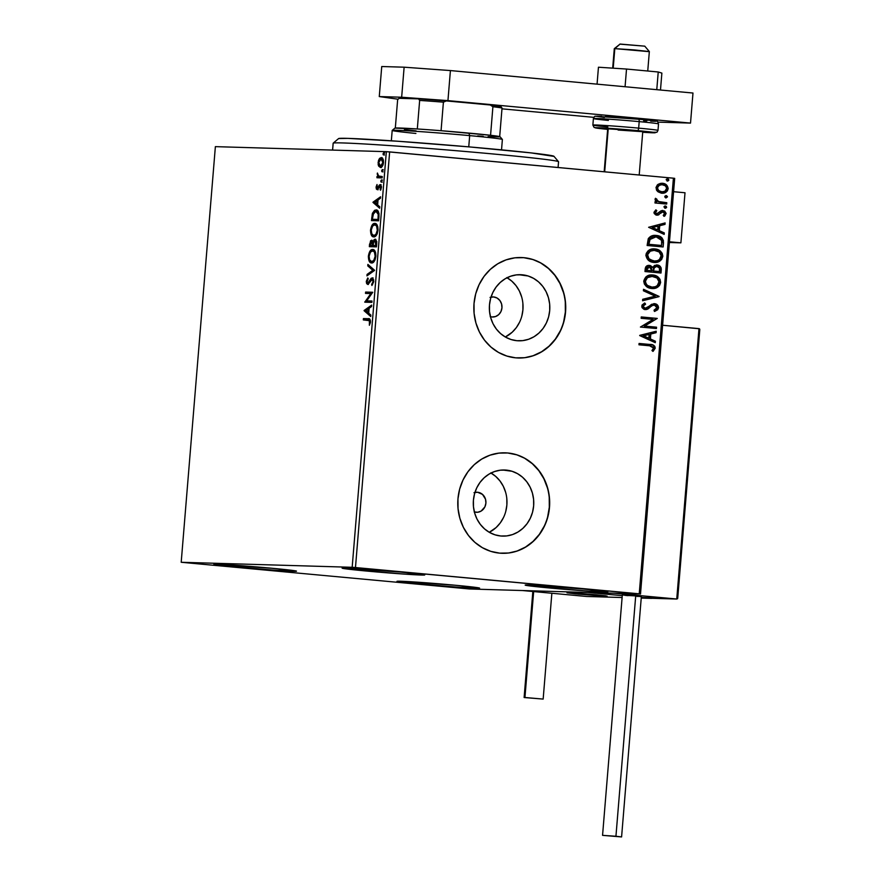 <?xml version="1.0" encoding="UTF-8"?>
<svg xmlns="http://www.w3.org/2000/svg" width="881" height="881" viewBox="0 0 881 881"><rect width="100%" height="100%" fill="white"/><g stroke="black" fill="none" stroke-linecap="round" stroke-linejoin="round"><path stroke-width="1.32" d="M491.003 297.128A10.054 9.184 -88.3 0 1 493.096 296.919A10.054 9.184 -88.3 0 1 493.624 296.952L497.071 298.042L499.857 300.487L501.575 303.923L501.961 307.821L500.948 311.588L498.69 314.649L495.54 316.543L491.983 316.984A10.054 9.184 -88.3 0 1 490.431 316.697M522.301 274.806L518.821 274.707L528.115 275.984L533.611 278.385L538.577 281.909L542.795 286.424L546.132 291.765L548.445 297.723L549.656 304.066L549.7 310.541L548.599 316.918L546.374 322.942L543.125 328.382L538.963 333.029L534.062 336.707L528.611 339.262L522.807 340.617L516.883 340.705A33.071 30.229 -88.3 0 1 489.407 305.916A33.071 30.229 -88.3 0 1 520.561 274.696A33.071 30.229 -88.3 0 1 522.301 274.806A33.071 30.229 -88.3 0 1 549.766 309.594A33.071 30.229 -88.3 0 1 518.623 340.815A33.071 30.229 -88.3 0 1 516.883 340.705L511.057 339.526L505.562 337.137L500.606 333.602L496.377 329.087L493.041 323.745L490.728 317.788L489.528 311.445L489.473 304.969L490.585 298.593L492.798 292.569L496.058 287.129L500.21 282.482L505.11 278.814L510.562 276.249L516.365 274.894L522.301 274.806M506.245 470.102L502.765 470.002L512.059 471.28L517.554 473.681L522.521 477.205L526.739 481.731L530.076 487.072L532.388 493.019L533.6 499.362L533.644 505.848L532.542 512.213L530.318 518.237L527.069 523.677L522.907 528.325L518.006 532.003L512.555 534.569L506.751 535.912L500.826 536A33.071 30.229 -88.3 0 1 473.35 501.212A33.071 30.229 -88.3 0 1 504.505 470.002A33.071 30.229 -88.3 0 1 506.245 470.102A33.071 30.229 -88.3 0 1 533.71 504.89A33.071 30.229 -88.3 0 1 502.555 536.111A33.071 30.229 -88.3 0 1 500.826 536L495.001 534.822L489.506 532.432L484.55 528.897L480.321 524.382L476.984 519.041L474.672 513.083L473.471 506.751L473.416 500.265L474.529 493.889L476.742 487.865L480.002 482.425L484.154 477.777L489.054 474.11L494.505 471.544L500.309 470.19L506.245 470.102M502.258 553.301A50.261 45.944 -88.3 0 1 499.615 553.136L508.623 553.004L517.444 550.944L525.737 547.057L533.192 541.463L539.502 534.404L544.447 526.144L547.817 516.982L549.502 507.302L549.425 497.446L547.597 487.81L544.073 478.768L539.007 470.652L532.587 463.78L525.054 458.417L516.707 454.772L507.852 452.988A50.261 45.944 -88.3 0 1 549.601 505.859A50.261 45.944 -88.3 0 1 502.258 553.301L502.06 553.29A50.261 45.944 91.7 0 0 549.403 505.837A50.261 45.944 91.7 0 0 507.654 452.977A50.261 45.944 91.7 0 0 505.022 452.812L505.209 452.823A50.261 45.944 -88.3 0 1 507.852 452.988L498.844 453.12L490.023 455.169L481.731 459.067L474.286 464.65L467.965 471.72L463.032 479.98L459.651 489.131L457.966 498.822L458.043 508.667L459.871 518.303L463.395 527.356L468.461 535.472L474.881 542.344L482.414 547.707L490.772 551.352L499.615 553.136A50.261 45.944 -88.3 0 1 457.867 500.265A50.261 45.944 -88.3 0 1 505.209 452.823L505.099 452.823M518.226 357.994L518.303 357.994A50.261 45.944 -88.3 0 1 515.671 357.84L524.68 357.708L533.501 355.649L541.793 351.75L549.248 346.167L555.559 339.108L560.503 330.838L563.873 321.686L565.558 312.006L565.481 302.15L563.653 292.514L560.129 283.462L555.063 275.346L548.643 268.485L541.11 263.122L532.763 259.477L523.909 257.681A50.261 45.944 -88.3 0 1 565.657 310.553A50.261 45.944 -88.3 0 1 518.314 358.005L518.116 357.994A50.261 45.944 91.7 0 0 565.459 310.541A50.261 45.944 91.7 0 0 523.71 257.681A50.261 45.944 91.7 0 0 521.078 257.516L521.266 257.527A50.261 45.944 -88.3 0 1 523.909 257.681L514.9 257.825L506.079 259.873L497.787 263.771L490.343 269.355L484.021 276.414L479.088 284.684L475.707 293.836L474.022 303.527L474.099 313.372L475.927 323.008L479.451 332.06L484.517 340.176L490.937 347.048L498.47 352.4L506.828 356.045L515.671 357.84A50.261 45.944 -88.3 0 1 473.923 304.969A50.261 45.944 -88.3 0 1 521.266 257.527M474.947 492.424A10.054 9.184 -88.3 0 1 477.039 492.215A10.054 9.184 -88.3 0 1 477.568 492.248A10.054 9.184 -88.3 0 1 485.916 502.831A10.054 9.184 -88.3 0 1 476.456 512.313A10.054 9.184 -88.3 0 1 475.927 512.279A10.054 9.184 -88.3 0 1 474.374 511.993M474 492.688L477.568 492.248L482.513 494.406L485.519 499.219L485.905 503.117L484.891 506.883L481.147 511.068L477.722 512.257L474.154 511.927M421.481 584.235A41.462 0.969 4.7 0 1 396.957 581.339A41.462 0.969 4.7 0 1 455.07 585.226L479 587.913L460.345 587.363L421.481 584.235L396.968 581.317L455.07 585.226A41.462 0.969 4.7 0 1 479.605 588.134A41.462 0.969 4.7 0 1 421.481 584.235L421.636 582.473L421.481 584.235M366.639 571.053A41.462 0.969 4.7 0 1 342.103 568.146A41.462 0.969 4.7 0 1 400.216 572.033L424.157 574.72L405.491 574.181L359.591 570.381L342.114 568.124L400.216 572.033A41.462 0.969 4.7 0 1 424.752 574.941A41.462 0.969 4.7 0 1 366.639 571.053L366.782 569.291L366.639 571.053M549.711 588.001A41.462 0.969 4.7 0 1 525.175 585.105A41.462 0.969 4.7 0 1 583.299 588.993L607.229 591.68L588.574 591.129L542.663 587.33L525.197 585.083L583.299 588.993A41.462 0.969 4.7 0 1 607.824 591.9A41.462 0.969 4.7 0 1 549.711 588.001L549.854 586.239L549.711 588.001M238.41 567.287A41.462 0.969 4.7 0 1 213.874 564.38A41.462 0.969 4.7 0 1 271.998 568.267L295.928 570.954L277.273 570.414L231.373 566.615L213.896 564.358L271.998 568.267A41.462 0.969 4.7 0 1 296.523 571.174A41.462 0.969 4.7 0 1 238.41 567.287L238.553 565.525L238.41 567.287M181.2 562.276L215.371 146.642L386.341 151.664L352.169 567.298L181.2 562.276L469.54 588.982L640.509 594.003L674.681 178.369L673.403 178.182L639.232 593.816L355.472 567.54L389.644 151.906L673.403 178.182L386.341 151.664L215.371 146.642L181.2 562.276L469.54 588.982L640.509 594.003L352.169 567.298L181.2 562.276M382.828 165.419L381.429 166.223L379.248 165.243L378.742 162.478L381.11 158.943L382.85 162.6L380.515 166.135L378.742 162.478L380.174 158.932L379.259 158.855L378.103 162.456L378.731 162.511L378.103 162.456L378.665 166.113L380.867 167.423L383.059 164.78L383.422 160.43L382.519 158.294L381.209 157.6L379.733 158.272L378.511 160.375L378.158 164.549L378.665 166.113L379.579 166.201L379.171 165.11M382.145 177.896L382.255 176.541L378.401 176.002L377.409 173.028L377.817 176.42L377.046 176.387L376.936 177.742L382.145 177.896L382.255 176.541L378.731 176.233L377.409 173.028L377.817 176.42L377.046 176.387L376.936 177.742L382.145 177.896M376.077 187.08L376.374 189.052L377.442 189.668L380.24 185.968L380.801 187.433L380.096 189.448L380.515 190.23L380.834 189.734L381.462 186.838L380.68 184.768L379.337 185.01L377.31 188.336L377.024 184.503L376.077 187.08L376.716 187.135L376.077 187.08L377.233 189.69L380.085 185.946L380.515 190.23L381.44 187.477L380.174 184.592L377.31 188.336L377.024 184.503L376.077 187.08M378.951 216.737L378.07 211.088L376.65 210.019L374.623 210.273L372.465 213.257L371.485 220.602L378.61 220.812L378.951 216.737C379.072 212.057 378.103 209.788 376.022 209.92L372.311 213.786L371.485 220.602L378.61 220.812L378.951 216.737M376.473 246.878L376.782 242.033L375.78 239.434L374.161 239.555L373.026 241.89L372.068 240.304L370.604 240.711L369.348 246.669L376.473 246.878L376.76 243.376L375.075 239.18L373.026 241.89L371.65 240.205L369.546 244.191L369.348 246.669L376.473 246.878M374.524 270.467L367.884 264.421L367.762 265.886L372.817 270.313L367.069 274.409L366.948 275.874L374.546 270.247L367.884 264.421L367.762 265.886L372.817 270.313L367.069 274.409L366.948 275.874L374.524 270.467M372.013 301.027L366.716 300.873L372.74 292.272L365.615 292.063L365.505 293.406L370.813 293.56L364.778 302.172L371.903 302.381L372.013 301.027L366.716 300.873L372.74 292.272L365.615 292.063L365.505 293.406L370.813 293.56L364.778 302.172L371.903 302.381L372.013 301.027M368.06 320.056L370.472 322.05L369.745 321.983L369.568 322.864L370.328 322.942L369.568 322.864L369.381 325.276L370.472 321.994C370.328 319.307 369.58 318.217 368.247 318.713L363.435 318.57L364.349 318.658L364.238 319.946L364.349 318.658L363.435 318.57L363.324 319.924L369.425 320.486L369.381 325.276L370.449 322.248L369.998 319.329L363.435 318.57L363.324 319.924L370.472 320.805M364.084 310.707L370.747 316.532L370.857 315.068L368.732 313.195L369.128 308.273L371.562 306.544L371.683 305.079L364.095 310.486L365.009 310.564L364.084 310.707L370.747 316.532L370.857 315.068L368.732 313.195L369.128 308.273L371.562 306.544L371.683 305.079L364.095 310.486L371.617 305.861L364.998 310.795L364.084 310.707M372.057 279.178L373.059 281.667L373.786 281.733L373.059 281.667L371.65 284.376L372.564 284.464L371.65 284.376L371.914 285.488L373.797 281.59L372.828 278.077L371.165 278.308L367.806 283.109L367.036 281.711L368.148 279.002L367.795 277.933L366.298 281.689L366.672 283.682L368.005 284.431L372.3 279.244L373.059 281.667L371.65 284.376L371.914 285.488L373.797 281.59L372.178 277.834L367.806 283.109L367.047 281.314L368.148 279.002L367.795 277.933L366.32 281.281L367.718 284.464L371.319 279.607L373.004 279.266L372.112 279.189M371.606 262.956L374.172 261.393L375.879 256.294L374.998 251.14L372.685 249.466L370.086 251.019L368.379 256.184L369.051 260.864L371.606 262.956C373.632 263.078 375.053 260.853 375.879 256.294C375.791 251.724 374.722 249.444 372.685 249.466C370.637 249.323 369.205 251.559 368.379 256.184C368.489 260.732 369.568 262.99 371.606 262.956L371.441 262.934M373.753 236.89L375.691 236.053L376.903 234.379L378.048 229.842L377.145 225.073L374.821 223.4L373.081 224.038L371.639 225.91L370.494 230.514L371.198 234.798L373.753 236.89C375.769 237.011 377.2 234.786 378.015 230.238C377.927 225.657 376.87 223.378 374.821 223.4C372.773 223.256 371.341 225.492 370.527 230.117C370.637 234.665 371.716 236.923 373.753 236.89L373.588 236.879M372.982 202.399L379.645 208.224L379.766 206.76L377.63 204.888L378.037 199.965L380.471 198.236L380.592 196.771L372.982 202.399L373.918 202.267L372.982 202.399L379.645 208.224L379.766 206.76L377.63 204.888L378.037 199.965L380.471 198.236L380.592 196.771L373.004 202.178L373.918 202.267L380.526 197.553L373.896 202.487L372.982 202.399M381.286 182.147L381.969 181.046L381.473 179.9L380.922 181.86L381.969 181.046L381.473 179.9L380.79 181.012L381.286 182.147M382.134 171.817L382.828 170.705L382.321 169.57L381.77 171.52L382.828 170.705L382.321 169.57L381.638 170.672L382.134 171.817M383.521 154.957L384.204 153.856L383.709 152.71L383.158 154.671L384.204 153.856L383.709 152.71L383.026 153.823L383.521 154.957M661.73 183.248L658.239 184.217L656.015 187.664L658.096 191.838L661.146 193.104L664.803 192.796L667.402 190.913L668.15 188.215L666.388 184.856L664.549 183.766L660.31 183.391L657.413 184.834L656.048 187.389L656.532 190.131L657.655 191.485L662.248 193.203M666.675 204.051L666.785 202.707L658.063 201.463L656.741 200.45L656.741 199.029L655.233 198.721L655.178 200.075L656.797 201.782L655.079 201.617L654.968 202.971L666.675 204.051L666.785 202.707L658.845 201.76L655.552 198.269L655.057 199.249L656.797 201.782L655.079 201.617L654.968 202.971L666.675 204.051M662.435 210.482L656.499 213.775L655.046 212.629L656.907 213.786L655.024 212.332L656.808 210.724L655.871 209.843L653.988 212.288L654.176 213.444L655.794 214.909L657.788 215.129L661.741 212.068L663.217 211.914L664.637 213.488L663.25 215.405L664.274 216.286L664.946 215.834L666.091 213.334L664.637 211.033L661.091 210.768L656.907 213.786L655.442 212.64L656.808 210.724L655.871 209.843L653.988 212.288L657.171 215.162M655.145 235.403L656.224 235.458C652.953 234.952 650.299 236.042 648.262 238.718L647.117 245.491L663.14 246.966L663.404 240.579L662.049 237.936L658.316 235.833L653.096 235.557L650.751 236.328L648.416 238.454L647.117 245.491L663.14 246.966L663.481 242.892C663.283 238.167 660.86 235.69 656.224 235.458L655.343 235.403M661.003 273.033L661.08 267.747L657.898 265.104L654.561 265.412L652.755 267.361L650.442 265.577L647.931 265.489L645.916 266.69L645.178 269.068L644.98 271.546L661.003 273.033L661.29 269.531C661.124 266.756 659.726 265.236 657.083 264.972L652.755 267.361L649.484 265.401C646.962 265.192 645.52 266.414 645.178 269.068L644.98 271.546L661.003 273.033M659.054 296.633L643.515 289.298L643.394 290.774L655.2 296.159L642.701 299.298L642.579 300.762L659.076 296.401L643.515 289.298L643.394 290.774L655.2 296.159L642.701 299.298L642.579 300.762L659.054 296.633M656.543 327.192L644.628 326.08L657.27 318.426L641.247 316.94L641.137 318.294L653.085 319.396L640.421 327.049L656.433 328.536L656.543 327.192L656.026 328.503L656.543 327.192L644.628 326.08L657.27 318.426L641.247 316.94L641.137 318.294L653.085 319.396L640.421 327.049L656.433 328.536L656.543 327.192M649.616 345.793L653.372 347.125L653.493 348.502L651.94 350.528L653.118 351.321L655.233 348.182L654.803 346.321L653.405 345.132L639.066 343.458L638.956 344.801L649.616 345.793L653.592 348.039L651.94 350.528L653.118 351.321L655.233 348.182C654.616 345.429 652.832 344.185 649.881 344.46L639.066 343.458L638.956 344.801L649.616 345.793M639.716 335.595L655.266 342.687L655.387 341.222L650.409 338.943L650.806 334.02L656.092 332.699L656.213 331.234L639.727 335.364L655.266 342.687L655.387 341.222L650.409 338.943L650.806 334.02L656.092 332.699L656.213 331.234L639.716 335.595M652.369 305.311L649.638 307.304L652.369 305.311L654.396 305.024L656.907 307.733L654.01 310.222L654.726 311.4L658.559 307.777L657.854 305.465L655.277 303.802L651.61 304.286L647.139 307.788L645.244 308.251L643.372 306.698L643.637 305.509L645.608 304.143L644.716 302.998L642.062 305.013L641.963 307.524L643.923 309.308L646.478 309.55L652.414 305.509L654.869 305.112L656.499 306.214L656.907 307.733L654.01 310.222L654.726 311.4L657.7 309.727L658.559 307.777L654.319 311.389L655.607 310.883M651.731 274.938L652.755 274.993C648.141 274.476 645.156 276.491 643.791 281.039C644.507 285.675 647.15 288.153 651.731 288.472L654.605 288.362L657.964 286.953L659.583 285.389L660.64 282.493L660.056 279.431L658.691 277.603L655.585 275.621L652.755 274.993L648.438 275.478L645.861 276.964L643.769 281.435L644.407 284.078L646.335 286.402L652.524 288.528M653.867 248.871L654.902 248.927C650.288 248.409 647.293 250.424 645.927 254.972C646.643 259.609 649.297 262.086 653.867 262.417L656.752 262.296L660.1 260.886L661.73 259.322L662.798 256.03L662.193 253.365L660.276 251.041L657.733 249.554L654.176 248.883L650.574 249.411L648.009 250.898L646.258 253.42L645.916 255.765L648.482 260.336L654.671 262.461M648.614 227.287L664.175 234.39L664.296 232.914L659.307 230.646L659.715 225.723L665.001 224.391L665.122 222.926L648.614 227.287L664.175 234.39L664.296 232.914L659.307 230.646L659.715 225.723L665.001 224.391L665.122 222.926L648.614 227.287M665.188 208.213L666.62 207.211L665.375 205.967L663.944 206.969L665.651 208.191L666.565 207.464L666.234 206.33L664.902 205.989L663.999 206.716L665.298 208.224M666.036 197.884L667.468 196.881L665.816 195.626L667.468 196.881L666.036 195.626L664.792 196.628L666.036 197.884L667.457 196.628L666.454 195.67L664.957 196.155L664.88 197.135L666.146 197.884M667.424 181.023L668.855 180.032L667.611 178.777L666.179 179.779L667.886 181.001L668.8 180.275L668.47 179.14L667.137 178.799L666.234 179.526L667.534 181.034M533.302 355.638L541.595 351.75L549.039 346.167L555.36 339.097L560.294 330.838M563.675 321.686L565.36 311.995L565.283 302.15M563.444 292.514L559.931 283.462L554.865 275.346L548.445 268.474L540.912 263.111M532.553 259.466L523.71 257.681M517.246 550.944L525.539 547.046L532.983 541.463L539.304 534.404L544.238 526.133M547.619 516.982L549.304 507.291L549.226 497.446M547.387 487.81L543.874 478.757L538.809 470.641L532.377 463.769L524.856 458.406M516.497 454.772L507.654 452.977M503.536 517.455L500.287 522.896L496.124 527.543L489.274 532.289A33.071 30.229 91.7 0 0 506.971 503.15A33.071 30.229 91.7 0 0 491.014 473.031M505.76 511.432L506.861 505.055L506.817 498.58M505.606 492.237L503.293 486.279L499.956 480.938L495.728 476.423L490.772 472.888M519.592 322.16L516.343 327.6L512.18 332.236L505.331 336.994A33.071 30.229 91.7 0 0 523.028 307.854A33.071 30.229 91.7 0 0 507.071 277.735M521.816 316.136L522.918 309.76L522.874 303.273M521.662 296.941L519.35 290.983L516.013 285.642L511.784 281.127L506.828 277.592M490.056 297.393L493.624 296.952A10.054 9.184 -88.3 0 1 501.972 307.524A10.054 9.184 -88.3 0 1 492.512 317.017A10.054 9.184 -88.3 0 1 491.983 316.984L490.21 316.631M639.066 343.48L649.473 344.449C652.436 344.174 654.209 345.418 654.825 348.171L652.711 351.31L654.825 348.171L654.396 346.31L652.997 345.121L639.066 343.48M655.794 331.333L656.092 332.699L650.398 334.009L650.002 338.932L655.387 341.222L654.88 342.511L654.979 341.211L650.002 338.932L650.398 334.009L655.684 332.688L655.794 331.333M643.174 335.826L648.812 338.216L643.174 335.826L649.121 334.45L643.174 335.826L649.121 334.45L648.812 338.216L643.174 335.826M641.247 316.962L657.27 318.426L644.22 326.069L656.136 327.17L644.22 326.069L656.863 318.415L641.247 316.962M645.2 304.132L642.954 306.291L645.608 304.143L644.418 303.141L645.608 304.143L644.716 302.998L641.72 306.136L645.2 309.605L647.7 309.143L650.046 307.315L647.7 309.143L644.793 309.594M653.999 303.659L645.244 308.251L642.965 306.687L644.848 304.308M654.528 303.681L654.12 303.67C656.521 303.912 657.865 305.278 658.151 307.766L658.559 307.777C658.272 305.289 656.929 303.923 654.528 303.681L654.176 303.659M655.585 310.894L657.711 309.154L658.118 306.94L656.29 304.397L653.746 303.648M645.112 309.616L647.502 309.022L652.006 305.498M650.949 306.203L651.643 305.718M643.504 289.475L659.076 296.401L643.504 289.475M652.755 274.993L652.358 274.982C656.94 275.312 659.561 277.812 660.232 282.482L660.64 282.493C659.968 277.823 657.347 275.324 652.755 274.993L651.929 274.938M651.731 288.472C656.279 288.968 659.252 286.964 660.64 282.493L660.232 282.482C658.845 286.953 655.882 288.946 651.323 288.461M652.039 288.505L655.607 287.966M656.631 287.503L658.151 286.49M659.065 285.532L660.243 281.689L658.79 278.154L655.178 275.61L651.621 274.927M652.579 287.151L652.006 287.151M652.237 276.326C648.581 275.918 646.18 277.515 645.024 281.116L645.432 281.127C646.588 277.526 648.989 275.929 652.645 276.337C656.345 276.59 658.459 278.605 658.988 282.383C657.854 285.951 655.475 287.525 651.83 287.129L647.083 285.444L645.013 281.435L647.117 277.592L651.863 276.293M651.676 276.293L656.995 278.011L658.999 281.744L657.303 285.576L655.255 286.743L651.83 287.129C648.152 286.876 646.015 284.871 645.432 281.127L645.024 281.116C645.608 284.86 647.744 286.854 651.422 287.118L652.292 287.162M652.094 287.151L647.491 285.455L645.949 283.572L645.432 281.127L647.513 277.603L652.645 276.337M648.89 265.379L652.347 267.35L650.938 265.941L648.691 265.368M656.51 264.95L656.675 264.961C659.318 265.225 660.717 266.745 660.882 269.52L660.596 273L660.486 267.328L659.032 265.743L656.356 264.939M659.704 266.282L658.283 265.357M653.162 270.291L654.021 267.306L656.565 266.315L653.526 268.165L653.162 270.291M659.054 271.524L653.107 270.974L653.526 268.165L656.973 266.326C658.922 266.624 659.803 267.857 659.594 269.993L659.462 271.535L653.107 270.974L659.054 271.524M646.445 268.947L647.216 267.163L649 266.745L646.445 268.947L646.324 270.346L646.445 268.947M651.455 270.819L646.324 270.346L649.407 266.756L651.863 270.83L646.324 270.346L651.455 270.819M648.945 266.734L651.455 267.758L651.863 270.83L646.731 270.357L647.293 267.527L649.407 266.756M656.543 266.304L659.44 268.011L659.462 271.535L653.515 270.985L654.429 267.317L656.973 266.326M654.902 248.927L654.495 248.916C659.076 249.246 661.708 251.746 662.369 256.415L662.776 256.426C662.116 251.757 659.484 249.257 654.902 248.927L654.065 248.871M653.867 262.417C658.426 262.901 661.4 260.897 662.776 256.426L662.369 256.415C660.992 260.886 658.019 262.89 653.46 262.406M654.187 262.439L657.744 261.899M658.779 261.437L660.287 260.424M661.202 259.466L662.38 255.622L660.937 252.087L657.325 249.543L653.768 248.871M654.726 261.084L649.231 259.377L647.161 255.688L647.722 253.254L649.253 251.526L653.999 250.226M654.385 250.259C650.729 249.852 648.317 251.448 647.172 255.049L647.579 255.061C648.724 251.459 651.136 249.863 654.792 250.27C658.492 250.523 660.607 252.539 661.135 256.316C660.001 259.884 657.611 261.47 653.977 261.062L654.429 261.095M653.812 250.226L659.131 251.955L661.146 255.677L659.44 259.51L657.402 260.677L653.977 261.062C650.299 260.809 648.163 258.805 647.579 255.061L647.172 255.049C647.755 258.794 649.892 260.798 653.57 261.051L648.934 258.728L647.612 254.741L650.266 251.151L654.792 250.27M656.224 235.458L655.816 235.447C660.453 235.679 662.875 238.156 663.074 242.881L662.82 239.819L661.091 237.43L657.909 235.822L654.693 235.392M661.091 237.43L660.508 237M655.2 236.758L658.47 237.33L660.893 239.015L661.774 241.273L661.609 245.469L648.879 244.29L650.222 238.74L652.513 237.176L655.2 236.758L649.308 239.555L648.471 244.279L649.715 239.566L656.103 236.813L661.62 240.37L661.609 245.469L648.471 244.279L661.202 245.458L648.471 244.279L649.826 238.729L652.105 237.165L654.792 236.747M649.826 238.729L650.486 238.057M664.703 223.036L665.001 224.391L659.307 225.712L658.9 230.635L664.296 232.914L663.778 234.203L663.889 232.903L658.9 230.635L659.307 225.712L664.593 224.38L664.703 223.036M652.083 227.518L657.711 229.919L652.083 227.518L658.019 226.142L652.083 227.518L658.019 226.142L657.711 229.919L652.083 227.518M657.997 213.565L656.907 213.786M656.499 213.775L657.589 213.554M662.941 210.493L665.684 213.643L662.622 210.482M662.611 211.847L661.334 212.057L662.886 211.847L664.637 213.676L663.25 215.405L664.274 216.286L666.091 213.654L663.867 216.274L665.485 214.479L665.474 212.376L664.23 211.022L662.06 210.471M661.741 212.068L660.42 213.389L662.886 211.847M656.852 215.14L658.691 214.876L660.012 213.378L658.691 214.876L656.444 215.129M656.907 215.151L658.779 214.59L661.334 212.057M665.089 215.217L665.485 214.479M665.012 208.213L666.212 207.2L664.781 208.202M655.068 201.65L656.797 201.782L655.068 201.65M659.428 201.969L656.609 200.769L656.334 199.007L655.42 198.434L656.741 199.029L656.07 199.602L658.437 201.749L666.785 202.707L666.267 204.018L666.377 202.696L659.924 202.046M665.871 197.873L667.06 196.87L665.629 197.873M662.512 183.292L662.105 183.281C665.43 183.545 667.302 185.384 667.721 188.776L668.128 188.787C667.71 185.395 665.838 183.556 662.512 183.292L661.928 183.259M661.697 193.181C665.023 193.523 667.159 192.058 668.128 188.787L667.721 188.776C666.752 192.047 664.615 193.501 661.29 193.159M661.818 193.192L664.395 192.785L666.994 190.902L667.743 188.204L667.17 186.221M663.382 193.071L664.395 192.785M666.73 185.594L664.153 183.755L661.554 183.248M662.193 191.838L658.47 190.692L657.039 188.226L658.25 185.649L662.005 184.625C659.528 184.338 657.876 185.395 657.05 187.785L657.446 187.796C658.272 185.406 659.935 184.349 662.413 184.636C664.891 184.812 666.322 186.144 666.697 188.655C665.915 191.067 664.296 192.124 661.818 191.827L662.049 191.838M661.752 184.614L665.331 185.759L666.697 188.226L664.88 191.265L661.818 191.827C659.329 191.662 657.876 190.318 657.446 187.796L657.05 187.785C657.468 190.307 658.922 191.64 661.411 191.816L658.525 190.395L657.446 187.796L659.329 185.208L662.413 184.636M667.247 181.023L668.448 180.01L667.016 181.012M649.121 334.45L648.812 338.216L643.582 335.837L649.121 334.45M658.019 226.142L657.711 229.919L652.491 227.529L658.019 226.142M364.349 318.658L369.051 318.79L364.349 318.658M369.249 320.155L370.516 320.893M370.802 315.872L364.998 310.795L370.802 315.872M365.802 310.652L369.084 308.901L368.357 308.835L368.049 312.601L368.776 312.667L365.802 310.652L368.357 308.835L368.049 312.601L365.802 310.652M365.703 302.194L364.8 301.886L365.725 301.974L371.727 293.648L370.813 293.56L371.727 293.648L365.703 302.194M366.419 293.428L366.529 292.14L365.615 292.063L372.729 292.327L366.529 292.14L366.419 293.428M367.63 300.961L372.013 301.093L367.63 300.961M372.971 279.266L373.731 279.916L372.234 279.684M368.126 284.387L367.278 282.757M367.047 281.347L366.32 281.281L367.047 281.347M367.63 279.662L368.093 278.814M368.721 283.197L367.806 283.109L369.701 282.405L368.787 282.327L369.69 282.405L368.721 283.197M372.751 277.967L370.549 280.764L369.635 280.687L370.549 280.764L373.092 277.922M368.247 278.594L367.432 280.224M367.212 282.173L368.346 284.497M367.928 275.18L367.069 274.409L373.731 270.39L367.762 265.886L368.676 265.974L368.743 265.17L368.676 265.974L373.731 270.39L367.928 275.18M371.925 262.934L369.491 259.488M369.106 256.25L368.379 256.184L369.106 256.25M370.196 252.506L373.291 249.565L371.628 250.38L369.899 253.265M369.436 259.245L370.483 261.833L372.2 263.001M370.483 261.833L371.286 262.626M372.289 249.885L371.628 250.38M375.669 252.902L372.575 250.821C374.216 250.777 375.075 252.616 375.141 256.327C374.469 259.95 373.335 261.712 371.716 261.602C370.075 261.635 369.205 259.818 369.117 256.151C369.789 252.484 370.945 250.7 372.575 250.821L374.491 251.228L375.702 253.012M375.152 259.708L372.63 261.69L374.943 260.082M371.716 261.602L369.635 259.862L369.117 256.151L370.494 252.043L372.828 250.843L374.447 252.142L375.141 256.327L375.868 256.393L375.141 256.327L373.775 260.38L371.716 261.602L372.63 261.69L371.573 261.591L372.63 261.69M370.262 246.691L370.372 245.359L370.262 246.691M370.273 244.257L369.546 244.191L370.273 244.257M370.89 241.879L372.145 240.348M373.687 241.956L373.026 241.89L373.687 241.956M374.315 240.832L375.603 239.324M375.702 239.291L374.117 241.35M372.211 240.337L370.692 242.605M376.694 241.295L374.965 240.524L375.846 245.513L376.572 245.579L373.203 245.425L373.522 242.605L374.965 240.524L376.793 241.559M372.608 241.658L373.456 242.969M373.456 242.947L371.584 241.559L372.465 245.414L373.39 245.491L370.185 245.336L371.606 241.559M372.531 244.72L373.258 244.786L372.465 245.414L370.185 245.336L373.39 245.491L370.185 245.336L371.341 241.57L372.421 242.385L372.531 244.72M375.978 243.971L376.705 244.037L375.978 243.971L375.846 245.513L373.203 245.425L376.572 245.59L373.203 245.425L373.632 242.143L374.755 240.546L375.879 241.471L375.978 243.971M374.073 236.868L371.628 233.421M371.253 230.183L370.527 230.117L371.253 230.183M372.344 226.439L375.427 223.499L373.775 224.314L372.035 227.199M371.584 233.179L372.63 235.767L374.348 236.945M374.425 223.818L373.775 224.314M377.806 226.835L374.711 224.754C376.363 224.71 377.222 226.549 377.288 230.26C376.616 233.894 375.471 235.645 373.863 235.535C372.223 235.568 371.353 233.751 371.253 230.084C371.936 226.417 373.092 224.633 374.711 224.754L376.627 225.162L377.85 226.946M377.299 233.641L374.777 235.623L377.079 234.027M373.863 235.535L371.782 233.795L371.253 230.084L372.641 225.976L374.965 224.776L376.583 226.076L377.288 230.26L378.015 230.326L377.288 230.26L375.912 234.313L373.863 235.535L374.777 235.623L373.709 235.524L374.777 235.623M372.41 220.624L372.52 219.292L372.41 220.624M372.432 218.014L371.705 217.948L372.432 218.014M373.115 213.863L372.311 213.786L373.115 213.863M373.225 213.874L376.947 210.008M376.694 210.019L374.932 210.79L373.379 213.334M378.918 213.29L376.826 211.352L378.246 212.024L379.017 213.665M378.72 219.523L372.333 219.281L373.247 219.358L372.333 219.281L372.916 214.512L375.912 211.275L377.332 211.936L378.224 214.38L379.017 214.457L378.224 214.38L378.114 217.992L378.841 218.059L378.114 217.992L377.993 219.446L378.72 219.512M376.176 211.297L376.826 211.352M375.912 211.275L378.224 214.38L377.993 219.446L372.333 219.281L373.698 212.629L375.097 211.407L376.98 211.374M379.7 207.564L373.896 202.487L379.7 207.564M374.711 202.344L377.982 200.593L377.255 200.527L376.947 204.293L377.674 204.359L374.711 202.344L377.255 200.527L376.947 204.293L374.711 202.344M377.641 187.102L378.235 188.424L377.31 188.336L378.235 188.424M379.282 186.772L378.456 186.695L379.282 186.772M379.381 186.783L380.251 185.098L379.337 185.01L381.088 184.68M380.933 189.525L380.096 189.448L380.933 189.525M381.429 187.675L380.79 187.609L381.429 187.675M381.407 186.265L380.614 186.188M378.147 189.767L376.991 187.168M376.98 187.939L377.685 189.624M380.878 184.702L379.579 186.298M382.2 182.235L380.79 181.012L381.704 181.09L382.387 179.988M381.969 180.253L381.836 181.938M378.235 175.594L378.731 176.497L377.96 176.475L377.85 177.764L377.96 176.475L377.046 176.387L378.423 176.024M377.795 174.108L377.145 174.042L377.795 174.108M379.645 176.321L378.731 176.233M380.504 176.497L382.244 176.607L380.526 176.519M383.048 171.894L381.638 170.672L382.552 170.76L383.235 169.648M382.817 169.912L382.684 171.608M381.319 167.566L379.579 166.201L378.665 166.113L380.405 167.478C381.88 167.555 382.905 165.936 383.488 162.611C383.455 159.274 382.695 157.6 381.209 157.6L379.259 158.855L380.174 158.932L382.134 157.677M379.083 164.637L380.834 167.478M381.88 157.688L379.59 160.023M382.024 159.032L383.323 159.968L382.024 159.032M379.7 159.758L381.781 159.164L383.488 162.655L380.515 166.135L381.253 166.201M381.297 166.201L382.772 165.485M380.515 166.135L381.352 166.212M384.435 155.045L383.026 153.823L383.94 153.9L384.623 152.798M384.204 153.063L384.072 154.759M352.169 567.298L386.341 151.664L389.644 151.906L355.472 567.54L352.169 567.298M639.232 593.816L673.403 178.182L674.681 178.369L640.509 594.003L639.232 593.816M680.892 242.837L669.406 242.506L680.892 242.837L685.011 192.763L680.892 242.837L669.461 241.779L680.892 242.837M685.011 192.763L673.58 191.706L685.011 192.763M578.916 594.212L567.023 592.814L595.204 594.697L576.361 593.177L567.034 592.803L575.502 593.893L603.43 596.074L605.765 595.82L595.204 594.697L607.097 596.107L578.916 594.212M651.676 598.298L641.236 598.078L651.665 598.375L641.28 597.417L651.676 598.298M622.118 597.516L586.537 596.47L522.455 590.534L587.594 592.45L522.455 590.534L586.537 596.47L622.118 597.516M622.261 595.655L587.594 592.45L622.261 595.655L587.594 592.45L614.046 593.221L676.751 599.025L614.046 593.221L587.594 592.45L622.261 595.655M619.839 44.149L644.727 46.164L620.081 44.05L614.817 48.631L648.812 51.627M647.744 71.009L649.341 51.572L634.001 49.898L614.817 48.631L613.209 68.178L614.277 48.686L620.081 44.05L614.288 48.675L612.68 68.145M608.231 128.747L604.685 171.817L608.231 128.747M567.639 592.748L607.097 596.107L567.639 592.748M677.577 598.673L676.751 599.025L699.448 328.778L662.6 325.254L698.985 328.613L676.751 599.025L641.28 597.417L676.751 599.025L677.72 598.21L699.734 329.142M602.56 835.353L621.59 836.928L602.56 835.353L622.316 594.994L632.084 595.567L641.357 596.558L635.708 595.886L615.94 836.256L621.59 836.917L602.56 835.353L615.94 836.256L635.708 595.886L624.937 595.358M636.919 596.382L638.395 596.47M639.617 596.536L641.126 596.58M626.347 595.501L627.977 595.655M533.655 591.569L524.944 697.499L543.159 699.085L524.118 697.521L524.944 697.499L533.655 591.569M524.944 697.499L543.148 699.085L524.944 697.499M625.07 86.745L626.523 69.048L658.228 71.989L656.774 89.686L658.228 71.989L661.873 73.09L660.486 90.027L661.873 73.09L658.228 71.989L626.523 69.048L625.07 86.745M598.452 67.22L597.065 84.158L598.452 67.22L626.523 69.048L598.452 67.22M381.737 66.527L404.126 67.187L450.411 70.568L692.984 93.034L690.517 123.087L657.986 122.129L690.517 123.087L447.944 100.621L690.517 123.087L692.984 93.034L450.411 70.568L447.944 100.621L450.411 70.568L404.126 67.187L401.659 97.229L447.944 100.621L401.659 97.229L379.27 96.569L401.659 97.229L404.126 67.187L381.737 66.527L379.27 96.569L381.737 66.527M593.838 117.349L501.972 108.837L593.838 117.349M398.146 99.223L379.27 96.569L398.146 99.223M604.168 171.773L607.692 128.802L632.349 130.454L607.703 128.802M632.789 118.583L638.384 119.089A2.511 1.013 95.3 0 1 639.199 121.622A32.663 0.76 4.7 0 1 658.404 123.968M607.89 129.397L597.175 128.197L595.182 127.767L597.77 127.701L637.437 130.608A30.152 0.705 4.7 0 1 655.123 132.635A30.152 0.705 4.7 0 1 642.712 132.26L656.929 132.282L657.986 130.421L658.525 123.913A32.663 0.76 -175.3 0 0 639.199 121.622L638.659 128.13A2.511 1.013 95.3 0 1 637.437 130.608L654.847 132.568L642.712 132.26M657.865 130.476A32.663 0.76 -175.3 0 0 638.659 128.13A32.663 0.76 4.7 0 1 657.986 130.421M607.846 126.941A32.663 0.76 4.7 0 1 592.869 125.069A32.663 0.76 4.7 0 1 638.659 128.13L639.199 121.622A32.663 0.76 -175.3 0 0 593.409 118.561C594.19 116.71 594.895 115.94 595.545 116.248L643.504 119.585M647.964 120.036L656.213 121.215M655.486 121.292L650.729 121.16M646.874 120.939L643.659 120.741M604.377 117.426L596.129 116.248M596.855 116.171L601.624 116.303M605.478 116.523L626.942 118.087M642.756 131.687L618.099 130.036M593.409 118.561L592.869 125.069L594.124 127.47L607.648 129.375A30.152 0.705 4.7 0 1 599.168 127.756A30.152 0.705 4.7 0 1 637.437 130.608A2.511 1.013 -84.7 0 0 638.659 128.13A32.663 0.76 -175.3 0 0 592.99 125.014M608.386 120.433A32.663 0.76 4.7 0 1 593.53 118.506A32.663 0.76 4.7 0 1 639.199 121.622A2.511 1.013 -84.7 0 0 638.417 119.089C662.853 122.052 656.158 119.937 658.525 123.913M558.08 167.5L558.554 161.752A113.087 2.632 -175.3 0 0 447.46 149.979A113.087 2.632 -175.3 0 0 333.183 143.162L332.611 150.089L333.183 143.162L338.601 138.57L347.896 138.372L398.036 141.257L470.08 146.973L531.298 152.92L553.918 156.4M338.601 138.57L333.183 143.162A113.087 2.632 4.7 0 1 446.138 149.869A113.087 2.632 4.7 0 1 558.521 161.697L553.929 156.278A108.055 2.522 -175.3 0 0 446.546 144.98A108.055 2.522 -175.3 0 0 338.601 138.57L333.183 143.162A113.087 2.632 -175.3 0 0 333.15 143.229L332.578 150.089M415.898 133.449A55.283 1.288 4.7 0 1 392.21 130.399A55.283 1.288 4.7 0 1 469.672 135.619L468.868 133.086A52.772 1.233 -175.3 0 0 441.062 130.707L490.563 135.289A52.772 1.233 4.7 0 1 499.692 136.599L500.089 136.797A52.772 1.233 -175.3 0 0 499.692 136.599A52.772 1.233 -175.3 0 0 490.563 135.289A52.772 1.233 -175.3 0 0 468.868 133.086L469.672 135.619A55.283 1.288 4.7 0 1 502.379 139.462A55.283 1.288 -175.3 0 0 469.672 135.619L468.758 146.852L469.672 135.619A55.283 1.288 -175.3 0 0 392.188 130.432L391.34 140.795M394.908 128.119L417.308 128.967A52.772 1.233 -175.3 0 0 394.919 128.108L392.21 130.399M416.107 130.873L404.423 129.628M499.516 136.918L488.096 136.577M483.206 136.302L477.678 135.949M441.062 130.707A52.772 1.233 -175.3 0 0 417.308 128.967A52.772 1.233 4.7 0 1 441.062 130.707L443.407 102.163L446.315 100.919L490.254 104.982L492.908 106.744L490.563 135.289L492.908 106.744A52.772 1.233 4.7 0 1 502.038 108.055L500.926 106.513A51.263 1.2 -175.3 0 0 490.254 104.982L500.926 106.513L502.038 108.055A52.772 1.233 -175.3 0 0 492.908 106.744L490.254 104.982L446.315 100.919A51.263 1.2 -175.3 0 0 418.541 98.881L419.653 100.423L417.308 128.967L419.653 100.423A52.772 1.233 4.7 0 1 443.407 102.163A52.772 1.233 -175.3 0 0 419.653 100.423L418.541 98.881L446.315 100.919L443.407 102.163L441.062 130.707M499.692 136.599L502.038 108.055L499.692 136.599M395.316 128.02L397.639 99.773L399.005 98.309L418.541 98.881L399.005 98.309L397.639 99.773L395.316 128.02M371.584 241.559L372.498 241.636M379.678 176.442L380.603 176.53M649.341 51.561L644.749 46.142M639.199 175.022L642.8 131.126M677.72 598.243L699.8 329.615M650.376 598.254L676.828 599.036M641.357 596.558L621.59 836.917M551.858 593.254L543.159 699.085M532.84 591.492L524.118 697.521M500.078 136.753L502.379 139.462L501.531 149.858"/></g></svg>
